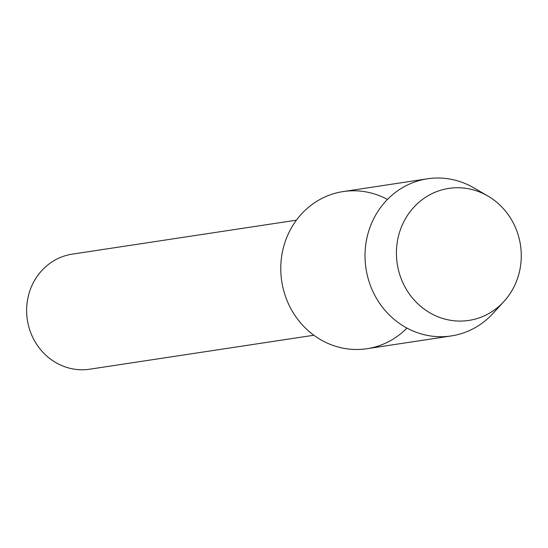 <?xml version="1.0" encoding="UTF-8"?>
<svg xmlns="http://www.w3.org/2000/svg" width="548" height="548" viewBox="0 0 548 548"><rect width="100%" height="100%" fill="white"/><g stroke="black" fill="none" stroke-linecap="round" stroke-linejoin="round"><path stroke-width="0.82" d="M398.273 269.239A66.767 62.335 81.4 0 0 473.972 319.409A66.767 62.335 81.4 0 0 519.422 239.579A66.767 62.335 81.4 0 0 443.722 189.409A66.767 62.335 81.4 0 0 398.273 269.239A66.767 62.335 81.4 0 0 442.784 318.477A66.767 62.335 81.4 0 0 503.879 301.564A66.767 62.335 81.4 0 0 519.422 239.579A66.767 62.335 81.4 0 0 487.884 196.033A66.767 62.335 81.4 0 0 420.275 201.157A66.767 62.335 81.4 0 0 398.273 269.239M387.463 199.431A79.467 74.192 81.4 0 0 308.223 207.541A79.467 74.192 81.4 0 0 282.987 287.789A79.467 74.192 81.4 0 0 334.78 346.014A79.467 74.192 81.4 0 0 406.959 328.074M296.413 220.173L72.322 254.128A58.198 54.327 81.4 0 0 28.249 324.594A58.198 54.327 81.4 0 0 89.762 369.201L313.853 335.246M487.884 196.033L473.904 187.889A79.467 74.192 81.4 0 0 427.426 178.799A79.467 74.192 81.4 0 0 367.235 275.021A79.467 74.192 81.4 0 0 451.244 335.938A79.467 74.192 81.4 0 0 492.933 313.49L503.879 301.564M427.426 178.799L343.178 191.567A79.467 74.192 81.4 0 0 282.987 287.789A79.467 74.192 81.4 0 0 366.989 348.706L451.244 335.938"/></g></svg>
